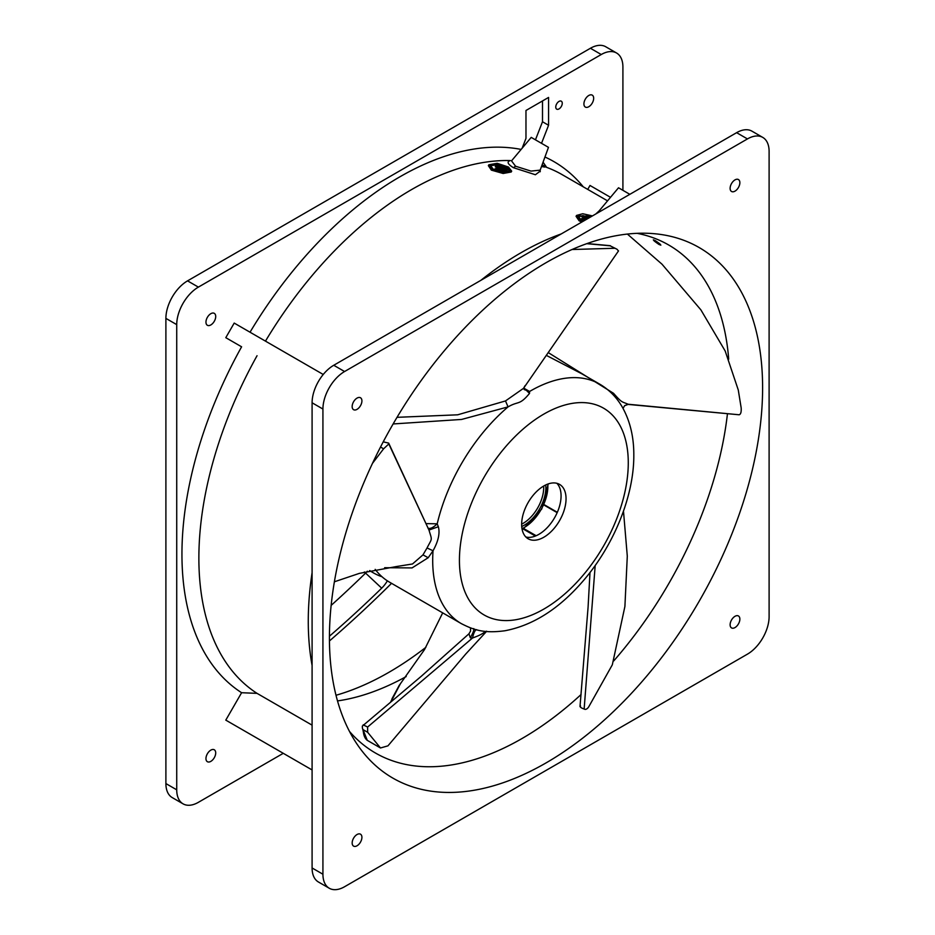 <?xml version="1.0" encoding="UTF-8"?>
<svg xmlns="http://www.w3.org/2000/svg" width="935" height="935" viewBox="0 0 935 935"><rect width="100%" height="100%" fill="white"/><g stroke="black" fill="none" stroke-linecap="round" stroke-linejoin="round"><path stroke-width="1.4" d="M541.517 143.335L548.564 125.267L542.499 121.76L542.499 100.945M542.499 121.76L535.451 139.829M542.125 164.759L546.648 167.365L543.071 162.176M548.564 125.267L548.564 97.439L525.973 110.482L525.973 138.392L522.127 148.233M381.994 576.743A138.298 79.849 -60 0 1 373.462 572.898A138.298 79.849 -60 0 1 369.828 570.572M616.562 53.003L605.728 46.75A30.633 17.683 120 0 0 590.417 48.269L187.549 280.862A30.633 17.683 120 0 0 165.892 318.379L165.892 783.565A30.633 17.683 120 0 0 172.239 797.59L183.061 803.843A30.633 17.683 -60 0 1 176.727 789.818L176.727 324.632A30.633 17.683 -60 0 1 198.384 287.115L601.252 54.522A30.633 17.683 -60 0 1 616.562 53.003A30.633 17.683 -60 0 1 622.909 67.028L622.909 190.319M425.857 647.336A306.306 176.855 -60 0 1 336.004 695.266M283.27 753.318L198.384 802.323A30.633 17.683 -60 0 1 183.061 803.843M593.667 98.292A6.896 3.974 120 0 0 592.241 95.136A6.896 3.974 120 0 0 586.923 96.983A6.896 3.974 120 0 0 583.919 103.914A6.896 3.974 120 0 0 585.345 107.069A6.896 3.974 120 0 0 590.663 105.223A6.896 3.974 120 0 0 593.667 98.292M210.831 313.681A6.896 3.974 120 0 0 206.331 319.758A6.896 3.974 120 0 0 207.395 325.286A6.896 3.974 120 0 0 210.831 324.936A6.896 3.974 120 0 0 215.342 318.87A6.896 3.974 120 0 0 214.279 313.342A6.896 3.974 120 0 0 210.831 313.681M205.957 758.554A6.896 3.974 120 0 0 207.395 761.709A6.896 3.974 120 0 0 212.701 759.863A6.896 3.974 120 0 0 215.704 752.932A6.896 3.974 120 0 0 214.279 749.776A6.896 3.974 120 0 0 208.972 751.623A6.896 3.974 120 0 0 205.957 758.554M323.241 374.479L234.206 323.078L225.791 337.675L241.604 346.803A308.106 177.884 120 0 0 241.604 692.718L225.791 720.125L234.206 724.987M583.288 186.848A308.106 177.884 120 0 0 553.871 161.591A308.106 177.884 120 0 0 544.953 157.01M521.122 149.425A308.106 177.884 120 0 0 250.031 332.217M562.262 103.294A4.593 2.653 120 0 0 561.304 101.19A4.593 2.653 120 0 0 557.763 102.418A4.593 2.653 120 0 0 555.764 107.046A4.593 2.653 120 0 0 556.711 109.15A4.593 2.653 120 0 0 560.252 107.911A4.593 2.653 120 0 0 562.262 103.294M241.604 346.803L225.791 337.675M762.761 137.41L751.939 131.157A30.633 17.683 120 0 0 736.616 132.677L333.748 365.269A30.633 17.683 120 0 0 312.091 402.786L312.091 867.972A30.633 17.683 120 0 0 318.438 881.997L329.272 888.25A30.633 17.683 -60 0 1 322.926 874.225L322.926 409.039A30.633 17.683 -60 0 1 344.583 371.522L747.451 138.929A30.633 17.683 -60 0 1 762.761 137.41A30.633 17.683 -60 0 1 769.108 151.435L769.108 616.621A30.633 17.683 -60 0 1 747.451 654.138L344.583 886.731A30.633 17.683 -60 0 1 329.272 888.25M739.865 182.699A6.896 3.974 120 0 0 738.44 179.543A6.896 3.974 120 0 0 733.133 181.39A6.896 3.974 120 0 0 730.118 188.321A6.896 3.974 120 0 0 731.544 191.476A6.896 3.974 120 0 0 736.862 189.63A6.896 3.974 120 0 0 739.865 182.699M357.041 398.1A6.896 3.974 120 0 0 352.53 404.165A6.896 3.974 120 0 0 353.594 409.694A6.896 3.974 120 0 0 357.041 409.343A6.896 3.974 120 0 0 361.541 403.277A6.896 3.974 120 0 0 360.478 397.749A6.896 3.974 120 0 0 357.041 398.1M352.168 842.961A6.896 3.974 120 0 0 353.594 846.117A6.896 3.974 120 0 0 358.9 844.27A6.896 3.974 120 0 0 361.915 837.339A6.896 3.974 120 0 0 360.478 834.184A6.896 3.974 120 0 0 355.171 836.03A6.896 3.974 120 0 0 352.168 842.961M734.992 627.572A6.896 3.974 120 0 0 739.491 621.495A6.896 3.974 120 0 0 738.44 615.966A6.896 3.974 120 0 0 734.992 616.317A6.896 3.974 120 0 0 730.492 622.383A6.896 3.974 120 0 0 731.544 627.911A6.896 3.974 120 0 0 734.992 627.572M392.864 778.107A306.306 176.855 120 0 0 699.17 601.252A306.306 176.855 120 0 0 699.17 247.553A306.306 176.855 120 0 0 651.742 233.505A306.306 176.855 120 0 0 392.864 424.408A306.306 176.855 120 0 0 356.983 744.061A306.306 176.855 120 0 0 392.864 778.107M349.491 731.439A293.298 169.328 120 0 0 375.438 753.014L375.438 753.014A293.298 169.328 120 0 0 479.795 757.876A293.298 169.328 120 0 0 581.079 694.53M613.746 660.905A293.298 169.328 120 0 0 727.418 414.065M728.704 359.157A293.298 169.328 120 0 0 725.116 332.965A293.298 169.328 120 0 0 668.724 245.017L668.724 245.017A293.298 169.328 120 0 0 637.074 233.329M406.199 676.566A293.298 169.328 -60 0 1 337.512 700.923M659.011 244.467C661.91 245.519 660.613 244.21 655.143 240.552C652.303 239.442 653.588 240.751 659.011 244.467L660.858 245.157M655.143 240.552L653.32 239.827M331.142 605.401A865.109 499.477 120 0 0 365.877 572.828A9.186 5.306 120 0 0 367.303 571.192M329.424 636.232A877.369 506.548 120 0 0 381.69 588.162A21.447 12.377 120 0 0 387.359 580.845M391.543 583.335A883.002 509.809 -60 0 1 329.436 640.966M610.508 197.32L589.997 185.469L587.729 189.408M607.551 200.85L562.145 174.635A300.953 173.758 120 0 0 546.648 167.365M541.482 166.535L544.93 167.084L542.113 164.782M540.068 171.234L535.404 174.74L513.42 167.692C507.565 164.034 506.571 161.673 510.416 160.575A300.953 173.758 120 0 0 265.47 341.123M480.929 280.29A300.953 173.758 -60 0 1 561.222 233.937M595.782 213.986L599.136 210.878M511.69 171.163L511.2 172.017L503.135 173.478L491.366 170.123L488.35 165.659L488.853 164.77L491.88 169.235L503.252 172.566L511.69 171.152L508.476 167.026L497.21 163.309L488.853 164.77M581.804 222.062L579.092 220.777L576.065 216.301L576.568 215.424L579.606 219.877L582.937 221.408M312.091 769.949L225.791 720.125M312.091 725.151L257.043 693.361L241.604 692.718M257.043 355.721A300.953 173.758 120 0 0 257.043 693.361M312.091 665.439A300.953 173.758 -60 0 1 312.091 572.734M511.69 160.668L531.22 137.387L548.471 147.344L540.173 170.135L530.998 171.093L515.582 166.231L511.538 160.89M598.634 212.339L598.821 211.275M629.839 194.328L618.514 187.783L598.984 211.065M507.401 167.108L510.183 170.708L503.205 171.97L493.025 169.025L490.384 165.179L497.373 163.87L507.401 167.108M509.82 171.117L506.91 167.973L497.759 164.864L490.22 165.635M507.763 168.99A301.865 174.284 -60 0 0 506.676 169.106L502.352 166.605A301.865 174.284 120 0 1 503.439 166.488L507.763 168.99L507.273 169.854A300.953 173.758 120 0 0 506.63 169.913M506.676 169.854A301.865 174.284 -60 0 0 505.578 169.983L499.08 166.231A301.865 174.284 120 0 1 500.178 166.103L506.676 169.854L506.174 170.719A300.953 173.758 120 0 0 505.531 170.789M505.554 170.743A301.865 174.284 -60 0 0 504.444 170.895L500.657 168.709A301.865 174.284 -60 0 0 496.181 169.399L495.094 168.768A301.865 174.284 120 0 1 499.57 168.09L495.784 165.892A301.865 174.284 120 0 1 496.894 165.752L505.554 170.743L505.052 171.619A300.953 173.758 120 0 0 503.942 171.771L500.155 169.586A300.953 173.758 120 0 0 495.702 170.275M495.094 168.768L494.58 169.656L495.562 170.217M495.784 165.892L495.281 166.769L497.958 168.312M505.578 169.983L505.239 170.567M499.08 166.231L498.741 166.816M504.444 170.895L503.942 171.771M500.657 168.709L500.155 169.586M496.181 169.399L495.679 170.263M592.451 215.915L582.739 213.741L576.568 215.424M583.639 220.999L580.74 219.678L578.111 215.821L591.878 216.242M589.307 216.394L577.947 216.289M586.28 219.468A300.953 173.758 120 0 0 582.026 220.134L580.939 219.515L581.453 218.626A301.865 174.284 120 0 1 585.929 217.937L582.143 215.751L581.64 216.628L584.317 218.171M590.745 216.897L589.798 216.347A301.865 174.284 120 0 0 588.711 216.464L588.384 217.025M590.102 217.271L588.711 216.464M589.447 217.645L586.525 215.962A301.865 174.284 120 0 0 585.439 216.09L585.1 216.675M588.793 218.03L585.439 216.09M588.115 218.416L583.253 215.599A301.865 174.284 120 0 0 582.143 215.751M587.437 218.813L587.016 218.568A301.865 174.284 -60 0 0 582.528 219.257L581.453 218.626M587.016 218.568L586.596 219.293M582.528 219.257L582.026 220.134M521.73 526.51A30.703 17.73 120 0 0 524.138 525.271A30.703 17.73 120 0 0 545.853 487.661A30.703 17.73 120 0 0 545.724 484.961M521.648 524.149A29.172 16.842 120 0 0 523.051 523.401A29.172 16.842 120 0 0 543.691 487.661A29.172 16.842 120 0 0 543.644 486.071M556.863 483.301A31.393 18.127 -60 0 1 561.07 495.889A31.393 18.127 -60 0 1 548.974 525.704A31.393 18.127 -60 0 1 525.856 536.994M536.141 535.72L523.542 528.45M543.773 504.923L557.167 512.66M375.192 569.368A138.298 79.849 120 0 0 389.579 582.201L461.341 623.633A138.298 79.849 -60 0 1 432.695 560.322A138.298 79.849 -60 0 1 433.034 550.773L427.05 547.957L422.971 554.876L412.499 563.98L395.587 566.68M628.121 404.236L624.568 405.72L628.098 404.411L739.176 414.778L628.121 404.236C621.471 401.372 622.254 403.184 613.524 393.296L548.179 352.553M739.176 414.778C740.765 414.275 741.432 411.961 741.163 407.835L738.276 389.988L725.163 350.964L700.888 309.871L662.003 264.196L627.385 234.066M613.091 394.734L613.524 393.296M523.834 387.885L529.502 393.425C519.287 405.743 518.691 400.706 508.067 406.889L461.598 419.441L393.121 423.952M372.504 463.316L383.595 448.812L388.808 443.938L428.966 530.051L438.351 526.744L437.206 523.822C433.104 527.749 430.018 529.152 427.961 528.041M438.351 526.744C440.104 533.219 438.328 541.225 433.034 550.773L428.195 557.727L412.043 567.919L384.636 567.709M529.502 393.425L529.584 391.473L524.255 389.579L523.799 388.305M525.143 385.571L523.542 388.317L505.496 400.94L457.659 414.813L397.013 417.326M618.456 250.954L616.995 249.236L610.158 245.811L616.995 249.236M572.033 249.516L614.435 248.278M523.834 388.189L529.584 391.473A138.298 79.849 -60 0 1 599.639 384.098L581.617 373.696L546.262 355.335M586.748 243.673L610.158 245.811M426.009 523.612L437.206 523.822A138.298 79.849 -60 0 1 508.067 406.889L505.496 400.94M427.05 547.957C432.274 537.637 432.297 541.12 428.966 530.051L388.668 443.108L383.221 441.846M476.651 629.676C475.074 629.968 473.694 632.738 472.514 638.009L470.317 637.81L468.961 633.79L421.521 676.063L362.336 726.109C362.289 728.318 362.64 729.557 363.388 729.826L367.665 732.304L367.607 727.044L472.514 638.009C483.711 633.93 482.285 633.112 486.586 631.172M473.741 628.589C474.232 629.816 473.087 632.89 470.317 637.81M486.481 631.476L465.688 654.091L387.955 745.849L380.498 747.977L367.665 732.304M367.607 727.044L363.189 724.859M390.877 701.904L400.367 683.801L424.513 649.603L442.687 612.869M362.803 729.09L367.28 740.345C365.176 738.767 363.867 735.997 363.353 732.035L362.803 729.09M398.964 685.998L400.367 683.801M623.481 511.129L627.292 556.126L624.907 606.453L612.32 664.797L588.653 706.977C587.04 709.186 585.532 709.864 584.141 709.022L595.186 565.5M584.141 709.022C580.81 707.853 579.63 706.848 580.565 705.995M566.049 498.764A31.393 18.127 120 0 0 559.551 484.388A31.393 18.127 120 0 0 535.358 492.803A31.393 18.127 120 0 0 521.648 524.395A31.393 18.127 120 0 0 528.146 538.77A31.393 18.127 120 0 0 552.351 530.355A31.393 18.127 120 0 0 566.049 498.764M388.808 443.938L388.668 443.108M383.595 448.812L380.522 447.035M557.33 512.286L543.948 504.561M522.864 528.824L535.369 536.035M601.252 54.522L590.417 48.269M165.892 783.565L176.727 789.818M176.727 324.632L165.892 318.379M187.549 280.862L198.384 287.115M747.451 138.929L736.616 132.677M312.091 867.972L322.926 874.225M322.926 409.039L312.091 402.786M333.748 365.269L344.583 371.522M364.369 571.963L381.69 588.162M515.582 166.231L513.42 167.692M547.758 484.085A33.543 19.366 -60 0 1 524.138 527.585A33.543 19.366 -60 0 1 522.268 528.579A33.543 19.366 -60 0 1 521.999 528.707M459.424 560.322A119.399 68.933 -60 0 1 543.854 414.088A119.399 68.933 -60 0 1 628.273 462.837A119.399 68.933 -60 0 1 543.854 609.071A119.399 68.933 -60 0 1 459.424 560.322M428.195 557.727L422.971 554.876M390.585 702.15L392.396 698.305M369.547 570.642L373.462 572.898M540.173 170.123L540.231 171.736L539.343 170.883M522.092 529.222L523.822 528.287L541.751 508.967L548.249 483.909M623.014 408.373L624.685 405.603M461.341 623.633C474.372 630.307 484.552 633.486 504.958 630.751C532.74 625.433 558.475 609.199 582.154 582.061C613.348 546.543 634.059 496.52 633.813 455.123C633.895 436.727 629.98 420.586 622.079 406.713C616.446 397.118 608.965 389.568 599.639 384.098M523.845 387.815L524.243 389.556M523.542 388.317L618.526 250.896M587.063 243.556L610.356 245.695M428.616 529.21L428.066 528.24M470.48 627.911L470.574 631.078L468.949 633.801M367.28 740.345L380.498 747.977M392.01 698.737L399.362 685.11M589.997 572.5L588.08 607.236L580.004 706.556M395.809 566.668L359.402 573.365L334.379 581.792"/></g></svg>
